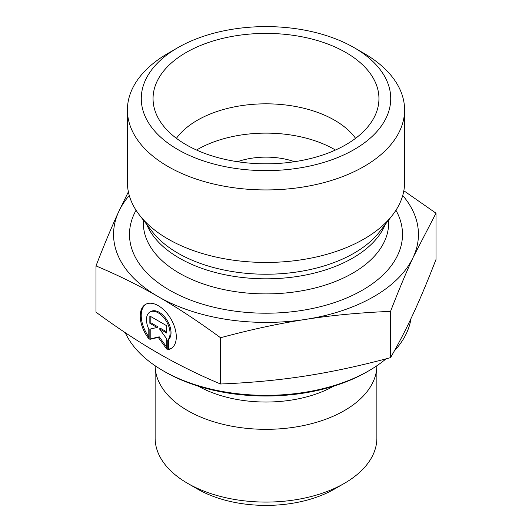 <?xml version="1.0" encoding="UTF-8"?>
<svg xmlns="http://www.w3.org/2000/svg" width="532" height="532" viewBox="0 0 532 532"><rect width="100%" height="100%" fill="white"/><g stroke="black" fill="none" stroke-linecap="round" stroke-linejoin="round"><path stroke-width="0.8" d="M167.74 349.664L167.74 340.041A16.658 9.623 -120 0 0 165.964 320.616A16.658 9.623 -120 0 0 149.931 312.058A16.658 9.623 -120 0 0 148.794 329.115L148.794 338.738A25.496 14.73 60 0 1 145.509 304.41A25.496 14.73 60 0 1 171.018 319.114A25.496 14.73 60 0 1 171.025 348.553A25.496 14.73 60 0 1 167.74 349.664L168.717 349.092A25.496 14.73 -120 0 0 171.51 348.254M146.007 304.144A25.496 14.73 -120 0 0 148.794 336.856M149.931 312.058L150.908 311.493A16.658 9.623 60 0 1 166.942 320.051A16.658 9.623 60 0 1 168.717 339.476L168.717 349.092M167.74 340.041L168.717 339.476M150.829 316.593L150.829 322.744L158.044 326.907L157.066 327.473L149.851 323.31L149.851 316.028L166.689 325.737L166.689 333.025L159.474 328.862L166.689 338.851L166.689 349.052L158.27 337.394L149.851 339.343L149.851 329.142L157.066 327.473M149.851 323.31L150.829 322.744M150.829 328.916L150.829 338.778L159.248 336.829L166.689 347.13M149.851 339.343L150.829 338.778M158.27 337.394L159.248 336.829M159.474 328.862L160.451 328.297L166.689 331.888M376.869 438.075A110.869 64.006 180 0 1 344.397 483.335A110.869 64.006 180 0 1 187.603 483.335A110.869 64.006 180 0 1 155.131 438.075L155.131 365.757A110.869 64.006 180 0 0 266 429.331A110.869 64.006 180 0 0 376.869 365.757L376.869 438.075M187.603 483.335L197.405 488.994A97.01 56.006 0 0 0 334.595 488.994L344.397 483.335M95.999 265.914L95.999 312.178C117.984 328.31 138.746 341.996 158.27 353.248C177.794 364.52 198.549 374.767 220.541 383.998C250.552 382.794 278.888 380.121 305.541 375.978C332.194 371.855 360.53 365.743 390.541 357.637C398.568 343.752 406.149 329.108 413.271 313.707C420.4 298.326 427.974 280.244 436.001 259.456L436.001 213.199L413.271 257.129C406.248 272.251 398.674 290.339 390.541 311.38C360.131 312.617 331.795 315.29 305.541 319.4C279.287 323.429 250.951 329.547 220.541 337.74C198.263 321.414 177.502 307.722 158.27 296.67L158.204 296.63C138.992 285.518 118.257 275.277 95.999 265.914C104.132 244.88 111.707 226.792 118.729 211.67L128.372 191.826M220.541 383.998L220.541 337.74M390.541 357.637L390.541 311.38M163.105 370.744L165.066 371.881A142.742 82.413 0 0 0 366.934 371.881L368.895 370.744A145.515 84.009 180 0 1 163.105 370.744A145.515 84.009 180 0 1 125.259 332.68M410.97 318.628A145.515 84.009 180 0 1 394.338 350.94M386.033 358.834A145.515 84.009 180 0 1 368.895 370.744M237.445 161.701A55.434 32.006 180 0 1 294.555 161.701M403.835 190.762L436.001 213.199M158.27 296.67A152.445 88.013 0 0 0 305.541 319.4A152.445 88.013 0 0 0 413.271 257.129A152.445 88.013 0 0 0 402.731 195.483M129.269 195.483A152.445 88.013 0 0 0 118.729 211.67A152.445 88.013 0 0 0 158.204 296.63M355.576 138.333A97.01 56.006 0 0 0 334.595 120.225A97.01 56.006 0 0 0 176.425 138.333M345.867 52.502A112.95 65.21 180 0 1 377.667 108.408A112.95 65.21 180 0 1 301.238 160.564A112.95 65.21 180 0 1 186.133 144.724A112.95 65.21 180 0 1 154.333 108.408A112.95 65.21 180 0 1 215.034 40.419A112.95 65.21 180 0 1 345.867 52.502M335.453 150.031A97.01 56.006 0 0 0 196.547 150.031M404.586 109.925L404.586 182.436A138.586 80.013 180 0 1 392.51 215.101A138.586 80.013 180 0 1 168.006 239.014A138.586 80.013 180 0 1 139.49 215.101A138.586 80.013 180 0 1 127.414 182.436L127.414 109.925A138.586 80.013 0 0 0 168.006 166.503A138.586 80.013 0 0 0 319.034 183.846A138.586 80.013 0 0 0 404.586 109.925A138.586 80.013 0 0 0 363.994 53.353L354.199 47.694A124.727 72.013 180 0 1 354.192 149.532A124.727 72.013 180 0 1 177.808 149.532A124.727 72.013 180 0 1 177.801 47.694A124.727 72.013 180 0 1 354.199 47.694M177.801 47.694L168.006 53.353A138.586 80.013 0 0 0 127.414 109.925M198.25 386.146A97.157 56.093 0 0 0 333.75 386.146M136.059 210.253A136.505 78.809 0 0 0 169.475 290.126A136.505 78.809 0 0 0 337.162 301.651A136.505 78.809 0 0 0 395.941 210.253M392.51 215.101L379.655 231.699A124.508 71.88 180 0 1 177.961 253.179A124.508 71.88 180 0 1 152.345 231.699L139.49 215.101M146.672 224.378A122.646 70.809 0 0 0 179.277 258.08A122.646 70.809 0 0 0 299.43 276.135A122.646 70.809 0 0 0 385.328 224.378M388.646 220.088L388.646 223.081A122.646 70.809 180 0 1 312.936 288.504A122.646 70.809 180 0 1 179.277 273.149A122.646 70.809 180 0 1 143.354 223.081L143.354 220.088"/></g></svg>
